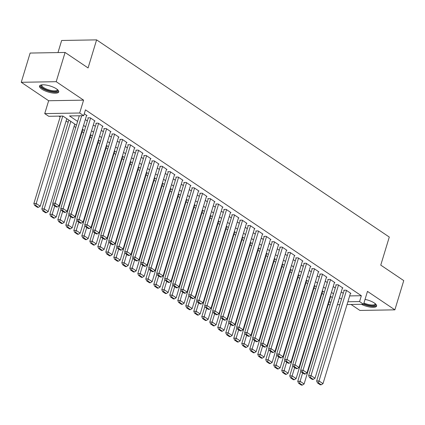 <?xml version="1.0" encoding="UTF-8"?>
<svg xmlns="http://www.w3.org/2000/svg" width="425" height="425" viewBox="0 0 425 425"><rect width="100%" height="100%" fill="white"/><g stroke="black" fill="none" stroke-linecap="round" stroke-linejoin="round"><path stroke-width="0.64" d="M41.756 89.123A10.046 3.161 -163.1 0 0 52.009 92.916A10.046 3.161 -163.1 0 0 58.735 91.917A10.046 3.161 -163.1 0 0 56.493 88.868A10.046 3.161 -163.1 0 0 46.235 85.074A10.046 3.161 -163.1 0 0 39.514 86.073A10.046 3.161 -163.1 0 0 41.756 89.123M361.383 304.295A10.046 3.161 -163.1 0 0 370.998 307.217A10.046 3.161 -163.1 0 0 376.603 306.058A10.046 3.161 -163.1 0 0 374.361 303.014A10.046 3.161 -163.1 0 0 365.048 299.391M76.452 125.189L62.9 116.057L48.732 116.301L44.731 113.608L79.682 113.007L83.683 115.701L69.514 115.945L77.605 121.396M48.641 100.741L83.592 100.146L56.201 81.69L65.083 52.456L30.133 53.056L21.25 82.291L48.641 100.741L44.731 113.608M57.975 52.578L61.652 40.476L96.603 39.876L389.289 237.049L380.757 265.12L403.75 280.606L394.868 309.841L367.476 291.391L363.572 304.257L347.039 304.539M351.05 304.47L359.917 310.441L394.868 309.841M330.151 304.826L328.228 304.592M58.926 116.126L60.159 116.955M66.109 120.966L68.154 122.342M74.104 126.353L75.762 127.468M82.099 131.739L83.757 132.855M90.1 137.126L91.757 138.242M98.095 142.513L99.753 143.629M106.091 147.9L107.748 149.016M114.091 153.287L115.743 154.403M122.087 158.674L123.744 159.789M130.082 164.061L131.739 165.176M138.077 169.447L139.735 170.563M146.078 174.834L147.73 175.95M154.073 180.221L155.731 181.342M162.068 185.613L163.726 186.729M170.069 191L171.721 192.116M178.064 196.387L179.722 197.503M186.06 201.774L187.717 202.89M194.055 207.161L195.712 208.277M202.056 212.548L203.708 213.663M210.051 217.935L211.708 219.05M218.046 223.322L219.704 224.437M226.042 228.708L227.699 229.824M234.042 234.095L235.7 235.211M242.038 239.482L243.695 240.598M250.033 244.869L251.69 245.985M258.033 250.256L259.686 251.372M266.029 255.643L267.686 256.764M274.024 261.035L275.682 262.151M282.019 266.422L283.677 267.538M290.02 271.809L291.672 272.924M298.015 277.196L299.673 278.311M306.011 282.582L307.668 283.698M314.011 287.969L315.663 289.085M322.007 293.356L323.664 294.472M56.201 81.69L21.25 82.291M86.525 115.637L87.008 115.627L84.267 113.783M94.52 121.024L95.003 121.013L90.206 117.783L87.842 117.821L88.241 118.092M102.515 126.411L102.999 126.4L98.202 123.17L95.843 123.213L96.241 123.478M110.511 131.798L110.999 131.787L106.197 128.557L103.838 128.6L104.237 128.865M118.511 137.185L118.995 137.179L114.198 133.944L111.833 133.987L112.232 134.252M126.507 142.572L126.99 142.566L122.193 139.331L119.829 139.373L120.233 139.639M134.502 147.958L134.985 147.953L130.188 144.718L127.829 144.76L128.228 145.031M142.497 153.345L142.986 153.34L138.183 150.105L135.825 150.147L136.223 150.418M150.498 158.732L150.981 158.727L146.184 155.492L143.82 155.534L144.218 155.805M158.493 164.119L158.977 164.114L154.179 160.878L151.815 160.921L152.219 161.192M166.488 169.511L166.972 169.501L162.175 166.271L159.816 166.308L160.214 166.579M174.489 174.898L174.972 174.887L170.175 171.657L167.811 171.695L168.21 171.966M182.484 180.285L182.968 180.274L178.171 177.044L175.807 177.082L176.21 177.352M190.48 185.672L190.963 185.661L186.166 182.431L183.807 182.468L184.206 182.739M198.475 191.059L198.964 191.048L194.161 187.818L191.803 187.855L192.201 188.126M206.476 196.446L206.959 196.435L202.162 193.205L199.798 193.248L200.196 193.513M214.471 201.833L214.954 201.822L210.157 198.592L207.793 198.634L208.197 198.9M222.466 207.219L222.95 207.214L218.153 203.979L215.794 204.021L216.192 204.287M230.467 212.606L230.95 212.601L226.153 209.366L223.789 209.408L224.188 209.674M238.462 217.993L238.946 217.988L234.148 214.752L231.784 214.795L232.183 215.066M246.458 223.38L246.941 223.375L242.144 220.139L239.785 220.182L240.183 220.453M254.453 228.767L254.942 228.762L250.139 225.526L247.78 225.569L248.179 225.84M262.453 234.154L262.937 234.148L258.14 230.913L255.776 230.956L256.174 231.227M270.449 239.546L270.932 239.535L266.135 236.305L263.771 236.343L264.175 236.613M278.444 244.933L278.928 244.922L274.13 241.692L271.772 241.729L272.17 242M286.439 250.32L286.928 250.309L282.126 247.079L279.767 247.116L280.165 247.387M294.44 255.707L294.923 255.696L290.126 252.466L287.762 252.503L288.161 252.774M302.435 261.093L302.919 261.083L298.122 257.853L295.757 257.89L296.161 258.161M310.431 266.48L310.914 266.47L306.117 263.24L303.758 263.277L304.157 263.548M318.431 271.867L318.915 271.857L314.118 268.627L311.753 268.669L312.152 268.935M326.427 277.254L326.91 277.243L322.113 274.013L319.749 274.056L320.152 274.322M334.422 282.641L334.905 282.636L330.108 279.4L327.749 279.443L328.148 279.708M342.417 288.028L342.906 288.022L338.103 284.787L335.745 284.83L336.143 285.095M349.658 295.917L361.346 295.715L85.457 109.852L83.683 115.701M85.329 119.558L87.38 120.939M93.33 124.945L95.375 126.326M101.325 130.332L103.371 131.713M109.321 135.718L111.371 137.1M117.316 141.105L119.367 142.487M125.317 146.492L127.362 147.873M133.312 151.879L135.363 153.26M141.307 157.266L143.358 158.647M149.308 162.653L151.353 164.034M157.303 168.04L159.348 169.421M165.298 173.432L167.349 174.808M173.294 178.819L175.344 180.195M181.294 184.206L183.34 185.582M189.29 189.593L191.335 190.968M197.285 194.979L199.336 196.361M205.28 200.366L207.331 201.748M213.281 205.753L215.326 207.134M221.276 211.14L223.327 212.521M229.272 216.527L231.322 217.908M237.272 221.914L239.317 223.295M245.268 227.301L247.313 228.682M253.263 232.688L255.313 234.069M261.258 238.074L263.309 239.456M269.259 243.467L271.304 244.843M277.254 248.853L279.305 250.229M285.249 254.24L287.3 255.616M293.25 259.627L295.295 261.003M301.245 265.014L303.291 266.395M309.241 270.401L311.291 271.782M317.236 275.788L319.287 277.169M325.237 281.175L327.282 282.556M333.232 286.562L335.277 287.943M341.227 291.948L343.278 293.33M350.418 293.415L350.901 293.409L346.104 290.174L343.74 290.217L344.138 290.487M83.592 100.146L79.682 113.007M361.346 295.715L359.571 301.564L363.572 304.257M65.083 52.456L88.076 67.942L96.603 39.876M338.199 301.931L338.789 301.92L338.3 301.591M332.35 297.58L330.305 296.204M324.355 292.193L322.304 290.812M316.359 286.806L314.309 285.425M308.359 281.419L306.313 280.038M300.363 276.032L298.318 274.651M292.368 270.645L290.317 269.264M284.373 265.258L282.322 263.877M276.372 259.872L274.327 258.49M268.377 254.485L266.326 253.103M260.382 249.098L258.331 247.717M252.381 243.711L250.336 242.33M244.386 238.319L242.34 236.943M236.39 232.932L234.34 231.556M228.395 227.545L226.344 226.169M220.394 222.158L218.349 220.782M212.399 216.771L210.348 215.39M204.404 211.384L202.353 210.003M196.403 205.998L194.358 204.616M188.408 200.611L186.363 199.229M180.413 195.224L178.362 193.843M172.417 189.837L170.367 188.456M164.417 184.45L162.371 183.069M156.421 179.063L154.376 177.682M148.426 173.676L146.375 172.295M140.431 168.289L138.38 166.908M132.43 162.897L130.385 161.521M124.435 157.51L122.384 156.134M116.439 152.123L114.389 150.748M108.439 146.737L106.393 145.355M100.443 141.35L98.398 139.968M92.448 135.963L90.397 134.582M84.453 130.576L82.402 129.195M328.987 302.085L330.995 302.053M339.835 304.661L337.354 304.704M347.878 301.761L359.571 301.564M83.555 125.402L85.6 126.783M91.55 130.794L93.601 132.17M99.546 136.181L101.596 137.557M107.546 141.567L109.592 142.943M115.542 146.954L117.592 148.336M123.537 152.341L125.588 153.722M131.537 157.728L133.583 159.109M139.533 163.115L141.578 164.496M147.528 168.502L149.579 169.883M155.523 173.889L157.574 175.27M163.524 179.276L165.569 180.657M171.519 184.663L173.565 186.044M179.515 190.049L181.565 191.431M187.515 195.436L189.561 196.817M195.511 200.828L197.556 202.204M203.506 206.215L205.557 207.591M211.501 211.602L213.552 212.978M219.502 216.989L221.547 218.365M227.497 222.376L229.542 223.757M235.492 227.763L237.543 229.144M243.488 233.15L245.538 234.531M251.488 238.537L253.534 239.918M259.484 243.923L261.534 245.305M267.479 249.31L269.53 250.692M275.48 254.697L277.525 256.078M283.475 260.084L285.52 261.465M291.47 265.471L293.521 266.852M299.466 270.858L301.516 272.239M307.466 276.25L309.512 277.626M315.462 281.637L317.507 283.013M323.457 287.024L325.507 288.4M331.457 292.411L333.503 293.792M339.453 297.797L341.498 299.179M350.503 293.138L323 383.658L319 380.959L316.641 381.002L317.486 382.914L320.285 384.8L321.231 384.784L318.431 382.898L317.486 382.914M344.223 290.206L316.641 381.002M346.502 290.445L318.431 382.898M321.231 384.784L323 383.658M300.927 370.86L297.744 381.326L300.108 381.283L302.648 372.922M330.692 296.464L304.103 383.977L302.334 385.108L299.535 383.223L298.594 383.238L301.389 385.124L302.334 385.108M299.535 383.223L300.108 381.283L304.103 383.977M298.594 383.238L297.744 381.326M375.466 303.859A8.691 2.736 16.9 0 1 372.428 305.841A8.691 2.736 16.9 0 1 363.704 303.806M363.949 303.014A8.048 2.534 -163.1 0 0 375.158 303.96A8.048 2.534 -163.1 0 0 375.19 303.62M363.582 304.215A9.982 3.14 -163.1 0 0 376.619 305.485M57.598 89.718A8.691 2.736 16.9 0 1 57.269 91.152A8.691 2.736 16.9 0 1 46.585 89.973A8.691 2.736 16.9 0 1 41.544 84.963A8.691 2.736 16.9 0 1 41.677 84.883M42.048 84.841A8.048 2.534 -163.1 0 0 41.884 85.133A8.048 2.534 -163.1 0 0 47.898 89.59A8.048 2.534 -163.1 0 0 56.865 90.339A8.048 2.534 -163.1 0 0 57.285 89.813A8.048 2.534 -163.1 0 0 57.317 89.478M39.822 85.59A9.982 3.14 -163.1 0 0 47.951 90.892A9.982 3.14 -163.1 0 0 58.432 91.614A9.982 3.14 -163.1 0 0 58.746 91.338M342.502 287.752L315.005 378.266L311.004 375.572L308.64 375.615L309.49 377.527L312.29 379.413L313.23 379.397L310.436 377.512L309.49 377.527M336.228 284.819L308.64 375.615M338.507 285.058L310.436 377.512M313.23 379.397L315.005 378.266M334.507 282.365L307.004 372.879L303.009 370.186L300.645 370.228L301.49 372.141L304.289 374.027L305.235 374.011L302.435 372.125L301.49 372.141M328.233 279.432L300.645 370.228M330.507 279.671L302.435 372.125M305.235 374.011L307.004 372.879M326.512 276.978L299.009 367.492L295.008 364.799L292.65 364.841L293.494 366.754L296.294 368.64L297.24 368.624L294.44 366.738L293.494 366.754M320.232 274.045L292.65 364.841M322.511 274.284L294.44 366.738M297.24 368.624L299.009 367.492M318.511 271.591L291.013 362.105L287.013 359.412L284.654 359.454L285.499 361.367L288.299 363.253L289.244 363.237L286.445 361.351L285.499 361.367M312.237 268.658L284.654 359.454M314.516 268.898L286.445 361.351M289.244 363.237L291.013 362.105M292.931 365.473L289.749 375.939L292.113 375.897L294.652 367.535M322.697 291.077L296.108 378.59L294.339 379.722L291.539 377.836L290.594 377.852L293.393 379.737L294.339 379.722M291.539 377.836L292.113 375.897L296.108 378.59M290.594 377.852L289.749 375.939M284.931 360.087L281.754 370.552L284.112 370.51L286.657 362.142M314.702 285.69L288.113 373.203L286.344 374.335L283.544 372.449L282.598 372.465L285.398 374.351L286.344 374.335M283.544 372.449L284.112 370.51L288.113 373.203M282.598 372.465L281.754 370.552M276.935 354.7L273.753 365.165L276.117 365.123L278.657 356.756M306.707 280.303L280.118 367.816L278.343 368.948L275.549 367.062L274.603 367.078L277.403 368.964L278.343 368.948M275.549 367.062L276.117 365.123L280.118 367.816M274.603 367.078L273.753 365.165M268.94 349.313L265.758 359.778L268.122 359.736L270.661 351.369M298.706 274.917L272.117 362.429L270.348 363.561L267.548 361.675L266.602 361.691L269.402 363.577L270.348 363.561M267.548 361.675L268.122 359.736L272.117 362.429M266.602 361.691L265.758 359.778M310.516 266.204L283.013 356.718L279.018 354.025L276.654 354.067L277.504 355.98L280.298 357.866L281.244 357.85L278.444 355.964L277.504 355.98M304.242 263.272L276.654 354.067M306.521 263.511L278.444 355.964M281.244 357.85L283.013 356.718M260.939 343.926L257.762 354.392L260.121 354.349L262.666 345.982M290.711 269.53L264.122 357.043L262.352 358.169L259.553 356.288L258.607 356.304L261.407 358.185L262.352 358.169M259.553 356.288L260.121 354.349L264.122 357.043M258.607 356.304L257.762 354.392M302.52 260.817L275.017 351.332L271.023 348.638L268.658 348.681L269.503 350.593L272.303 352.479L273.248 352.458L270.449 350.577L269.503 350.593M296.246 257.885L268.658 348.681M298.52 258.124L270.449 350.577M273.248 352.458L275.017 351.332M252.944 338.534L249.767 349.005L252.126 348.962L254.671 340.595M282.715 264.143L256.126 351.656L254.357 352.782L251.558 350.896L250.612 350.912L253.412 352.798L254.357 352.782M251.558 350.896L252.126 348.962L256.126 351.656M250.612 350.912L249.767 349.005M294.525 255.425L267.022 345.945L263.022 343.251L260.663 343.294L261.508 345.206L264.308 347.087L265.253 347.071L262.453 345.185L261.508 345.206M288.246 252.498L260.663 343.294M290.525 252.732L262.453 345.185M265.253 347.071L267.022 345.945M244.949 333.147L241.767 343.612L244.131 343.575L246.67 335.208M274.715 258.756L248.126 346.269L246.357 347.395L243.557 345.509L242.617 345.525L245.411 347.411L246.357 347.395M243.557 345.509L244.131 343.575L248.126 346.269M242.617 345.525L241.767 343.612M286.524 250.038L259.027 340.558L255.027 337.864L252.663 337.907L253.512 339.814L256.312 341.7L257.252 341.684L254.458 339.798L253.512 339.814M280.25 247.111L252.663 337.907M282.529 247.345L254.458 339.798M257.252 341.684L259.027 340.558M236.953 327.76L233.771 338.226L236.135 338.188L238.675 329.821M266.719 253.369L240.13 340.882L238.361 342.008L235.562 340.122L234.616 340.138L237.416 342.024L238.361 342.008M235.562 340.122L236.135 338.188L240.13 340.882M234.616 340.138L233.771 338.226M278.529 244.651L251.026 335.171L247.031 332.478L244.667 332.515L245.512 334.427L248.312 336.313L249.257 336.297L246.458 334.411L245.512 334.427M272.255 241.724L244.667 332.515M274.529 241.958L246.458 334.411M249.257 336.297L251.026 335.171M270.534 239.264L243.031 329.784L239.031 327.091L236.672 327.128L237.517 329.04L240.316 330.926L241.262 330.91L238.462 329.024L237.517 329.04M264.254 236.337L236.672 327.128M266.533 236.571L238.462 329.024M241.262 330.91L243.031 329.784M262.538 233.877L235.036 324.397L231.035 321.704L228.677 321.741L229.521 323.653L232.321 325.539L233.267 325.523L230.467 323.638L229.521 323.653M256.259 230.945L228.677 321.741M258.538 231.184L230.467 323.638M233.267 325.523L235.036 324.397M254.538 228.491L227.04 319.01L223.04 316.317L220.676 316.354L221.526 318.267L224.326 320.152L225.266 320.137L222.466 318.251L221.526 318.267M248.264 225.558L220.676 316.354M250.543 225.797L222.466 318.251M225.266 320.137L227.04 319.01M246.542 223.104L219.04 313.623L215.045 310.93L212.681 310.967L213.525 312.88L216.325 314.766L217.271 314.75L214.471 312.864L213.525 312.88M240.268 220.171L212.681 310.967M242.542 220.41L214.471 312.864M217.271 314.75L219.04 313.623M238.547 217.717L211.044 308.231L207.044 305.538L204.685 305.58L205.53 307.493L208.33 309.379L209.275 309.363L206.476 307.477L205.53 307.493M232.268 214.784L204.685 305.58M234.547 215.023L206.476 307.477M209.275 309.363L211.044 308.231M230.547 212.33L203.049 302.844L199.049 300.151L196.69 300.193L197.535 302.106L200.334 303.992L201.275 303.976L198.48 302.09L197.535 302.106M224.273 209.398L196.69 300.193M226.552 209.637L198.48 302.09M201.275 303.976L203.049 302.844M222.551 206.943L195.048 297.457L191.053 294.764L188.689 294.807L189.539 296.719L192.334 298.605L193.279 298.589L190.48 296.703L189.539 296.719M216.277 204.011L188.689 294.807M218.551 204.25L190.48 296.703M193.279 298.589L195.048 297.457M214.556 201.556L187.053 292.071L183.058 289.377L180.694 289.42L181.539 291.332L184.338 293.218L185.284 293.202L182.484 291.316L181.539 291.332M208.282 198.624L180.694 289.42M210.556 198.863L182.484 291.316M185.284 293.202L187.053 292.071M206.561 196.169L179.058 286.684L175.058 283.99L172.699 284.033L173.543 285.945L176.343 287.831L177.289 287.815L174.489 285.929L173.543 285.945M200.281 193.237L172.699 284.033M202.56 193.476L174.489 285.929M177.289 287.815L179.058 286.684M198.56 190.782L171.062 281.297L167.062 278.603L164.698 278.646L165.548 280.558L168.348 282.444L169.288 282.428L166.494 280.543L165.548 280.558M192.286 187.85L164.698 278.646M194.565 188.089L166.494 280.543M169.288 282.428L171.062 281.297M190.565 185.396L163.062 275.91L159.067 273.217L156.703 273.259L157.548 275.172L160.347 277.052L161.293 277.036L158.493 275.156L157.548 275.172M184.291 182.463L156.703 273.259M186.564 182.697L158.493 275.156M161.293 277.036L163.062 275.91M228.953 322.373L225.776 332.839L228.135 332.802L230.679 324.434M258.724 247.982L232.135 335.495L230.366 336.621L227.566 334.735L226.621 334.751L229.42 336.637L230.366 336.621M227.566 334.735L228.135 332.802L232.135 335.495M226.621 334.751L225.776 332.839M220.958 316.986L217.775 327.452L220.139 327.415L222.679 319.047M250.729 242.59L224.14 330.108L222.365 331.234L219.571 329.348L218.625 329.364L221.425 331.25L222.365 331.234M219.571 329.348L220.139 327.415L224.14 330.108M218.625 329.364L217.775 327.452M212.962 311.599L209.78 322.065L212.144 322.028L214.683 313.661M242.728 237.203L216.139 324.721L214.37 325.848L211.57 323.962L210.625 323.978L213.424 325.863L214.37 325.848M211.57 323.962L212.144 322.028L216.139 324.721M210.625 323.978L209.78 322.065M204.962 306.212L201.785 316.678L204.143 316.636L206.688 308.274M234.733 231.816L208.144 319.334L206.375 320.461L203.575 318.575L202.629 318.591L205.429 320.477L206.375 320.461M203.575 318.575L204.143 316.636L208.144 319.334M202.629 318.591L201.785 316.678M196.966 300.826L193.789 311.291L196.148 311.249L198.693 302.887M226.738 226.429L200.148 313.942L198.379 315.074L195.58 313.188L194.634 313.204L197.434 315.09L198.379 315.074M195.58 313.188L196.148 311.249L200.148 313.942M194.634 313.204L193.789 311.291M188.971 295.439L185.789 305.904L188.153 305.862L190.692 297.5M218.737 221.042L192.153 308.555L190.379 309.687L187.579 307.801L186.639 307.817L189.438 309.703L190.379 309.687M187.579 307.801L188.153 305.862L192.153 308.555M186.639 307.817L185.789 305.904M180.976 290.052L177.793 300.517L180.157 300.475L182.697 292.113M210.742 215.656L184.153 303.168L182.383 304.3L179.584 302.414L178.638 302.43L181.438 304.316L182.383 304.3M179.584 302.414L180.157 300.475L184.153 303.168M178.638 302.43L177.793 300.517M172.975 284.665L169.798 295.131L172.157 295.088L174.702 286.721M202.746 210.269L176.157 297.782L174.388 298.913L171.588 297.027L170.643 297.043L173.442 298.929L174.388 298.913M171.588 297.027L172.157 295.088L176.157 297.782M170.643 297.043L169.798 295.131M164.98 279.278L161.803 289.744L164.162 289.701L166.706 281.334M194.751 204.882L168.162 292.395L166.387 293.526L163.593 291.64L162.648 291.656L165.447 293.542L166.387 293.526M163.593 291.64L164.162 289.701L168.162 292.395M162.648 291.656L161.803 289.744M156.984 273.891L153.802 284.357L156.166 284.314L158.706 275.947M186.75 199.495L160.161 287.008L158.392 288.134L155.593 286.253L154.652 286.269L157.447 288.155L158.392 288.134M155.593 286.253L156.166 284.314L160.161 287.008M154.652 286.269L153.802 284.357M148.989 268.504L145.807 278.97L148.171 278.928L150.71 270.56M178.755 194.108L152.166 281.621L150.397 282.747L147.597 280.861L146.652 280.882L149.451 282.763L150.397 282.747M147.597 280.861L148.171 278.928L152.166 281.621M146.652 280.882L145.807 278.97M140.988 263.112L137.812 273.583L140.17 273.541L142.715 265.173M170.76 188.721L144.171 276.234L142.402 277.36L139.602 275.474L138.656 275.49L141.456 277.376L142.402 277.36M139.602 275.474L140.17 273.541L144.171 276.234M138.656 275.49L137.812 273.583M182.569 180.003L155.067 270.523L151.066 267.83L148.708 267.872L149.552 269.779L152.352 271.665L153.298 271.649L150.498 269.763L149.552 269.779M176.29 177.076L148.708 267.872M178.569 177.31L150.498 269.763M153.298 271.649L155.067 270.523M174.569 174.617L147.071 265.136L143.071 262.443L140.712 262.48L141.557 264.392L144.357 266.278L145.302 266.262L142.502 264.377L141.557 264.392M168.295 171.689L140.712 262.48M170.574 171.923L142.502 264.377M145.302 266.262L147.071 265.136M166.573 169.23L139.071 259.749L135.076 257.056L132.712 257.093L133.562 259.006L136.356 260.892L137.302 260.876L134.502 258.99L133.562 259.006M160.299 166.303L132.712 257.093M162.578 166.536L134.502 258.99M137.302 260.876L139.071 259.749M158.578 163.843L131.075 254.363L127.08 251.669L124.716 251.706L125.561 253.619L128.361 255.505L129.306 255.489L126.507 253.603L125.561 253.619M152.304 160.916L124.716 251.706M154.578 161.149L126.507 253.603M129.306 255.489L131.075 254.363M132.993 257.725L129.811 268.191L132.175 268.154L134.714 259.787M162.764 183.334L136.175 270.847L134.401 271.973L131.607 270.087L130.661 270.103L133.461 271.989L134.401 271.973M131.607 270.087L132.175 268.154L136.175 270.847M130.661 270.103L129.811 268.191M124.998 252.338L121.816 262.804L124.18 262.767L126.719 254.4M154.764 177.947L128.175 265.46L126.406 266.587L123.606 264.701L122.66 264.717L125.46 266.602L126.406 266.587M123.606 264.701L124.18 262.767L128.175 265.46M122.66 264.717L121.816 262.804M116.997 246.952L113.82 257.417L116.179 257.38L118.724 249.013M146.768 172.561L120.179 260.073L118.41 261.2L115.611 259.314L114.665 259.33L117.465 261.216L118.41 261.2M115.611 259.314L116.179 257.38L120.179 260.073M114.665 259.33L113.82 257.417M109.002 241.565L105.825 252.03L108.184 251.993L110.728 243.626M138.773 167.168L112.184 254.687L110.415 255.813L107.615 253.927L106.67 253.943L109.469 255.829L110.415 255.813M107.615 253.927L108.184 251.993L112.184 254.687M106.67 253.943L105.825 252.03M150.583 158.456L123.08 248.976L119.08 246.282L116.721 246.319L117.566 248.232L120.365 250.118L121.311 250.102L118.511 248.216L117.566 248.232M144.303 155.523L116.721 246.319M146.583 155.762L118.511 248.216M121.311 250.102L123.08 248.976M101.007 236.178L97.824 246.643L100.188 246.606L102.728 238.239M130.773 161.782L104.183 249.3L102.414 250.426L99.615 248.54L98.674 248.556L101.469 250.442L102.414 250.426M99.615 248.54L100.188 246.606L104.183 249.3M98.674 248.556L97.824 246.643M142.582 153.069L115.085 243.589L111.084 240.895L108.72 240.933L109.57 242.845L112.37 244.731L113.31 244.715L110.516 242.829L109.57 242.845M136.308 150.137L108.72 240.933M138.587 150.376L110.516 242.829M113.31 244.715L115.085 243.589M93.011 230.791L89.829 241.257L92.193 241.214L94.733 232.852M122.777 156.395L96.188 243.907L94.419 245.039L91.619 243.153L90.674 243.169L93.473 245.055L94.419 245.039M91.619 243.153L92.193 241.214L96.188 243.907M90.674 243.169L89.829 241.257M134.587 147.682L107.084 238.202L103.089 235.503L100.725 235.546L101.57 237.458L104.369 239.344L105.315 239.328L102.515 237.442L101.57 237.458M128.313 144.75L100.725 235.546M130.587 144.989L102.515 237.442M105.315 239.328L107.084 238.202M85.011 225.404L81.834 235.87L84.192 235.827L86.737 227.465M114.782 151.008L88.193 238.521L86.424 239.652L83.624 237.766L82.678 237.782L85.478 239.668L86.424 239.652M83.624 237.766L84.192 235.827L88.193 238.521M82.678 237.782L81.834 235.87M126.592 142.295L99.089 232.81L95.088 230.116L92.73 230.159L93.574 232.071L96.374 233.957L97.32 233.941L94.52 232.055L93.574 232.071M120.312 139.363L92.73 230.159M122.591 139.602L94.52 232.055M97.32 233.941L99.089 232.81M77.015 220.017L73.833 230.483L76.197 230.44L78.737 222.078M106.787 145.621L80.198 233.134L78.423 234.265L75.629 232.379L74.683 232.395L77.483 234.281L78.423 234.265M75.629 232.379L76.197 230.44L80.198 233.134M74.683 232.395L73.833 230.483M118.596 136.908L91.093 227.423L87.093 224.729L84.734 224.772L85.579 226.684L88.379 228.57L89.324 228.554L86.525 226.668L85.579 226.684M112.317 133.976L84.734 224.772M114.596 134.215L86.525 226.668M89.324 228.554L91.093 227.423M69.02 214.63L65.838 225.096L68.202 225.053L70.741 216.686M98.786 140.234L72.197 227.747L70.428 228.878L67.628 226.992L66.683 227.008L69.482 228.894L70.428 228.878M67.628 226.992L68.202 225.053L72.197 227.747M66.683 227.008L65.838 225.096M110.596 131.522L83.098 222.036L79.098 219.343L76.734 219.385L77.584 221.298L80.383 223.183L81.324 223.167L78.524 221.282L77.584 221.298M104.322 128.589L76.734 219.385M106.601 128.828L78.524 221.282M81.324 223.167L83.098 222.036M61.019 209.243L57.843 219.709L60.201 219.667L62.746 211.299M90.791 134.847L64.202 222.36L62.432 223.492L59.633 221.606L58.687 221.622L61.487 223.508L62.432 223.492M59.633 221.606L60.201 219.667L64.202 222.36M58.687 221.622L57.843 219.709M102.6 126.135L75.098 216.649L71.103 213.956L68.738 213.998L69.583 215.911L72.383 217.797L73.328 217.781L70.529 215.895L69.583 215.911M96.326 123.202L68.738 213.998M98.6 123.441L70.529 215.895M73.328 217.781L75.098 216.649M53.024 203.857L49.847 214.322L52.206 214.28L54.751 205.913M82.795 129.46L56.206 216.973L54.437 218.105L51.638 216.219L50.692 216.235L53.492 218.121L54.437 218.105M51.638 216.219L52.206 214.28L56.206 216.973M50.692 216.235L49.847 214.322M94.605 120.748L67.102 211.262L63.102 208.569L60.743 208.611L61.588 210.524L64.388 212.41L65.333 212.394L62.533 210.508L61.588 210.524M88.326 117.815L60.743 208.611M90.605 118.054L62.533 210.508M65.333 212.394L67.102 211.262M68.85 120.068L41.847 208.935L44.211 208.893L70.8 121.38M74.795 124.073L48.211 211.586L46.437 212.712L43.637 210.832L42.697 210.848L45.496 212.728L46.437 212.712M43.637 210.832L44.211 208.893L48.211 211.586M42.697 210.848L41.847 208.935M86.604 115.361L59.107 205.875L55.107 203.182L52.748 203.224L53.593 205.137L56.392 207.023L57.333 207.002L54.538 205.121L53.593 205.137M79.316 115.775L52.748 203.224M81.674 115.738L54.538 205.121M57.333 207.002L59.107 205.875M60.419 116.099L33.851 203.548L36.215 203.506L62.783 116.057M66.799 118.687L40.21 206.199L38.441 207.326L35.642 205.44L34.696 205.456L37.496 207.342L38.441 207.326M35.642 205.44L36.215 203.506L40.21 206.199M34.696 205.456L33.851 203.548"/></g></svg>

